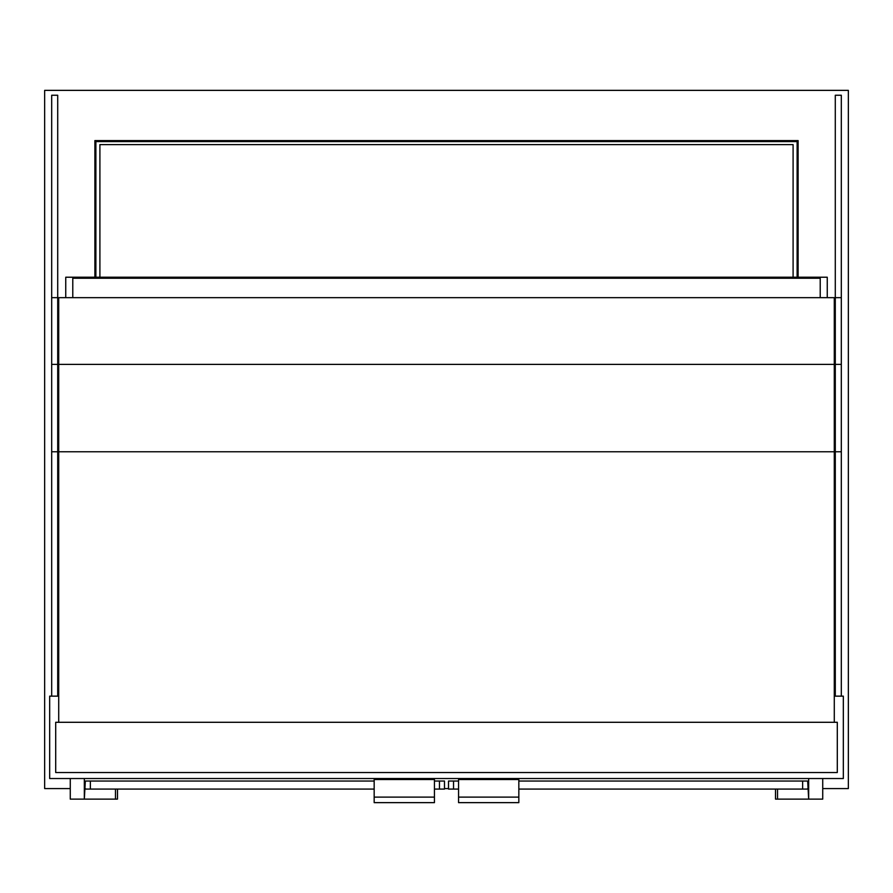 <?xml version="1.0" encoding="UTF-8"?>
<svg xmlns="http://www.w3.org/2000/svg" width="893" height="893" viewBox="0 0 893 893"><rect width="100%" height="100%" fill="white"/><g stroke="black" fill="none" stroke-linecap="round" stroke-linejoin="round"><path stroke-width="1.34" d="M94.881 277.221L94.881 140.592L798.119 140.592L798.119 277.221M822.732 788.575L848.35 788.575L848.35 90.36L44.65 90.36L44.65 788.575L70.268 788.575M84.333 788.575L85.337 788.575M444.491 788.575L448.509 788.575M807.663 788.575L808.667 788.575M51.682 297.67L57.71 297.67L57.71 95.238L51.682 95.238L51.682 696.149L49.673 696.149L49.673 778.529L843.327 778.529L843.327 696.149L834.285 696.149M58.715 696.149L51.682 696.149M797.114 277.221L797.114 141.596L95.886 141.596L95.886 277.221M793.096 277.221L793.096 144.61L99.904 144.61L99.904 277.221M57.71 297.67L57.71 696.149M841.318 696.149L841.318 95.238L835.29 95.238L835.29 696.149M458.555 781.04L448.509 781.04L448.509 789.077L458.555 789.077M808.667 778.529L808.667 799.123L807.663 781.04L518.833 781.04M807.663 789.077L518.833 789.077M434.444 781.04L444.491 781.04L444.491 789.077L434.444 789.077M84.333 778.529L84.333 799.123L85.337 781.04L374.167 781.04M85.337 789.077L374.167 789.077M822.732 778.529L822.732 799.123L777.524 799.123L777.524 789.077M70.268 778.529L70.268 799.123L115.476 799.123L115.476 789.077M775.515 789.077L775.515 799.123L777.524 799.123M117.485 789.077L117.485 799.123L115.476 799.123M518.833 797.114L518.833 802.64L458.555 802.64L458.555 779.533L518.833 779.533L518.833 797.114L458.555 797.114M374.167 797.114L374.167 802.64L434.444 802.64L434.444 779.533L374.167 779.533L374.167 797.114L434.444 797.114M834.285 722.292L834.285 297.67L58.715 297.67L58.715 364.389L834.285 364.389M58.715 722.292L58.715 364.389M55.701 772.523L837.299 772.523L837.299 722.292L55.701 722.292L55.701 772.523M820.22 278.225L820.22 297.67L820.22 278.225L72.779 278.225L820.22 278.225M72.779 297.67L72.779 278.225L72.779 297.67M827.253 297.67L827.253 277.221L65.747 277.221L65.747 297.67M51.682 451.769L57.71 451.769M51.682 364.389L57.71 364.389M841.318 451.769L835.29 451.769M841.318 364.389L835.29 364.389M841.318 297.67L835.29 297.67M453.532 781.04L453.532 789.077M802.64 781.04L802.64 789.077M439.468 781.04L439.468 789.077M90.36 781.04L90.36 789.077M58.715 451.769L834.285 451.769M51.682 95.238L57.71 95.238M841.318 95.238L835.29 95.238"/></g></svg>
